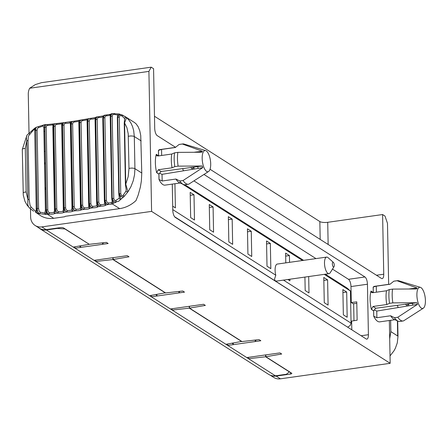 <?xml version="1.0" encoding="UTF-8"?>
<svg xmlns="http://www.w3.org/2000/svg" width="446" height="446" viewBox="0 0 446 446"><rect width="100%" height="100%" fill="white"/><g stroke="black" fill="none" stroke-linecap="round" stroke-linejoin="round"><path stroke-width="0.67" d="M44.516 164.061L45.392 163.938M45.871 189.182L45.001 189.305M332.487 269.116L348.482 279.302A5.988 2.258 -98 0 1 350.98 286.561L351.281 302.522L353.193 303.737L356.8 303.291M193.982 180.92L315.974 258.602M351.281 302.522L356.772 301.847L357.129 320.206L351.638 321.081L351.805 329.811M353.661 303.681L353.99 320.707M44.277 151.439L45.146 151.317M389.698 338.776L390.847 331.629L390.629 320.323M65.228 228.988L57.356 228.413L57.35 228.045M289.487 371.791L286.388 374.261L275.411 375.811L248.545 358.701L248.517 357.335M265.599 354.921L265.632 356.772L289.493 371.964M241.771 341.407L225.938 344.306L227.7 345.427L260.849 340.744L259.087 339.623L241.994 341.552L189.511 308.13L189.472 306.279M189.255 306.307L189.288 308.158L241.777 341.58M165.427 292.793L149.594 295.692L151.356 296.813L184.505 292.13L182.743 291.009L165.65 292.938L113.167 259.511L113.128 257.66M112.91 257.693L112.944 259.544L165.433 292.966M65.233 229.16L89.083 244.179M89.089 244.352L73.25 247.078L75.012 248.199L108.161 243.51L106.399 242.39L89.306 244.319L63.555 227.923A2.392 0.68 178.9 0 0 60.394 227.616L46.122 229.634A11.97 10.548 122.5 0 1 39.471 228.257L35.178 225.52A11.97 10.548 -57.5 0 0 41.829 226.897L151.595 211.387L148.908 71.399L29.637 88.252A11.97 10.548 -57.5 0 0 28.276 94.195L29.023 133.315M265.816 354.893L265.855 356.744L291.606 373.14A2.392 0.68 -1.1 0 1 291.818 373.413A2.392 0.68 -1.1 0 1 290.379 374.071L276.107 376.084A11.97 10.548 122.5 0 1 270.728 375.381M348.482 279.302L364.945 276.977A5.988 2.258 -98 0 1 367.443 284.23L368.413 334.717A5.988 2.258 -98 0 1 366.863 339.127A5.988 2.258 -98 0 1 366.138 338.938L175.272 217.397A5.988 2.258 82 0 1 172.78 210.144L172.279 184.103M304.925 277.089L305.181 290.53L309 292.961L308.688 276.553M287.86 279.497L289.911 280.807L289.883 279.213M289.56 262.332L289.432 255.564L285.669 256.093M289.432 255.564L285.613 253.133L285.797 262.861M347.529 327.091L174.598 216.734M347.83 327.046L350.16 325.552L351.058 323.138L350.439 291.015L324.275 274.351M325.351 274.201L347.077 288.038L350.439 291.015M346.687 292.024L342.868 289.593L343.353 314.837L347.172 317.268L346.687 292.024L342.929 292.554M327.604 279.871L323.785 277.44L324.27 302.683L328.089 305.114L327.604 279.871L323.841 280.4M247.926 254.069L251.739 256.5L251.26 231.257L247.441 228.826L247.926 254.069M267.009 266.223L270.828 268.654L270.343 243.41L266.524 240.979L267.009 266.223M232.171 219.103L228.352 216.672L228.837 241.916L232.656 244.347L232.171 219.103L228.413 219.633M213.088 206.95L209.269 204.519L209.754 229.762L213.567 232.193L213.088 206.95L209.325 207.479M193.999 194.796L190.18 192.365L190.665 217.609L194.484 220.04L193.999 194.796L190.236 195.326M172.702 206.169L175.395 207.881L174.932 183.73M45.369 162.885L44.494 162.768M44.979 188.028L45.849 187.944M134.508 122.533L136.136 123.882L138.182 126.792L139.737 130.706L140.741 135.472L141.772 173.026L141.371 180.937L140.379 187.064L138.199 195.036L136.008 200.561A29.927 26.375 122.5 0 1 119.651 208.628L65.317 216.304L64.698 216.762L53.721 218.311A23.939 21.101 122.5 0 1 40.419 215.557L35.736 212.352A1.199 0.925 -67.9 0 1 35.357 211.075L36.07 211.014L36.21 209.325L34.699 130.678A1.199 0.34 -1.1 0 1 35.63 130.344L34.877 128.074L26.983 135.132L22.3 149.443L23.276 195.136L24.987 201.408L27.078 205.104L29.486 207.975L28.444 206.576L27.797 204.697L27.886 199.485A1.199 0.34 -1.1 0 1 29.18 199.652L30.094 205.489L31.17 207.156L35.357 211.075M44.834 213.049L45.403 210.211L43.819 127.595L43.162 125.95L38.323 127.74L37.392 128.559L37.107 130.394A1.199 0.34 178.9 0 0 35.78 130.249L37.124 208.433L37.715 212.067L39.471 213.69A1.199 0.396 -69.9 0 0 40.324 212.24L44.834 213.049A1.199 0.964 -108.7 0 0 45.771 214.381L46.312 209.86A3.59 0.931 84.3 0 0 47.371 214.27A24.151 22.724 120.8 0 1 45.771 214.381L39.471 213.69A24.402 22.885 124.6 0 1 35.736 212.352L36.65 211.856L37.124 208.433A1.199 0.34 178.9 0 0 36.198 208.767M45.364 124.635L44.472 124.741L44.728 127.244A179.56 51.067 178.9 0 0 44.84 127.233L45.375 124.991L47.215 124.612A1.199 0.479 -83.6 0 1 47.371 124.568L45.364 124.635A3.59 0.931 84.3 0 0 44.728 127.244M110.307 116.752A1.199 0.34 -1.1 0 1 110.195 116.618L110.43 114.895L111.121 113.814L114.505 113.535M110.195 116.612A1.199 0.34 -1.1 0 1 110.625 116.345L111.756 113.797M102.87 118.324A1.199 0.34 -1.1 0 1 102.781 118.201L104.37 200.817A1.199 0.34 178.9 0 1 104.843 200.533L105.858 205.037A183.155 52.087 178.9 0 0 108.406 204.441L106.025 203.331L104.972 200.505A1.199 0.34 -1.1 0 1 106.427 200.483L104.866 117.376L105.44 116.155L106.784 115.748L106.711 114.895L110.742 114.243A1.199 1.137 -143.6 0 1 110.747 114.232L110.591 114.895M117.777 115.096L117.744 115.09A1.199 1.171 -103.6 0 1 118.608 113.986M117.744 115.09L114.332 114.36L114.55 113.546M124.406 123.364A1.199 0.34 -1.1 0 1 124.239 123.196L124.663 118.524A1.199 1.121 -44.9 0 1 126.541 117.649L124.573 122.951A1.199 0.34 -1.1 0 0 124.239 123.191M124.239 123.196L125.415 184.388A1.199 0.34 178.9 0 1 125.75 184.142L127.969 191.808L124.172 196.407L123.152 196.825L121.975 196.892L120.587 196.223L119.305 193.664A1.199 0.34 -1.1 0 1 120.749 193.603L121.451 195.538L122.171 195.766L123.157 195.337L126.051 191L126.179 189.834M124.663 118.524L121.836 115.882L119.918 115.503L119.288 117.281A1.199 0.34 178.9 0 0 117.839 117.343L118.335 115.72L119.405 114.739L120.805 114.555L122.566 115.124M117.476 117.711A1.199 0.34 -1.1 0 1 117.337 117.554L118.809 194.038A1.199 0.34 178.9 0 1 119.188 193.781L120.944 199.239L124.172 196.407L123.358 195.175M128.978 168.488L128.208 133.739L126.92 127.729L124.573 122.951L125.75 184.142L128.186 176.627L128.978 168.488A3.59 1.02 -1.1 0 1 134.926 168.666L134.541 174.776L133.209 180.814L130.918 186.718L127.969 191.808A1.199 0.775 -162.5 0 1 126.809 191.752A1.199 0.775 -162.5 0 1 126.051 191M121.836 115.882A1.199 0.357 -63.6 0 1 122.594 115.14A1.199 0.357 -63.6 0 1 122.611 115.146L126.541 117.649L128.927 120.085L130.996 123.152L132.596 126.709L133.694 130.717L134.307 136.537A3.59 1.02 -1.1 0 0 128.364 136.359M117.833 115.191L117.337 117.554A1.199 0.34 -1.1 0 1 117.722 117.298L119.311 114.02L118.636 113.981M119.338 198.186A1.199 1.009 -157.9 0 0 120.944 199.239L118.603 201.297L115.246 202.077L113.078 200.711L112.325 198.47A1.199 0.34 -1.1 0 1 113.775 198.425L114.243 200.048L115.414 200.706L119.338 198.186L118.809 194.038M114.332 114.36L112.799 114.611L112.197 116.289A1.199 0.34 178.9 0 0 110.747 116.334L111.227 114.572L112.537 113.585L118.697 113.97M110.195 116.618L111.773 198.793A1.199 0.34 178.9 0 1 112.202 198.526L113.474 203.164A31.705 25.344 98.2 0 0 116.25 202.083L115.988 200.639M45.408 210.618L45.403 210.211L45.408 210.618M53.721 218.311L47.371 214.27A183.155 52.087 178.9 0 0 48.937 214.113A1.199 0.479 -83.6 0 0 49.406 212.647A3.59 1.02 178.9 0 0 53.983 212.151L54.44 211.292L54.429 209.263A1.199 0.34 178.9 0 1 54.429 209.241L52.845 126.647A1.199 0.34 -1.1 0 1 52.845 126.625A1.199 0.34 -1.1 0 1 53.648 126.29A179.56 51.067 178.9 0 0 53.799 126.274L54.451 123.955L56.335 123.609A1.199 0.424 -84.6 0 1 56.475 123.564L47.371 124.568A1.199 0.479 -83.6 0 1 47.733 125.438L46.557 125.766L46.194 127.361A1.199 0.34 178.9 0 0 44.84 127.233L46.423 209.849A1.199 0.34 -1.1 0 1 47.778 209.977L48.213 211.867L49.406 212.647M52.845 126.608L54.429 209.241A1.199 0.34 178.9 0 1 55.237 208.906L55.036 213.456A4.789 1.36 178.9 0 1 48.937 214.113L47.12 212.77L46.423 209.849A179.56 51.067 178.9 0 1 46.312 209.86M63.299 208.109L61.715 125.566A1.199 0.34 -1.1 0 1 61.71 125.527L63.293 208.143A1.199 0.34 178.9 0 1 64.04 207.814L64.046 212.363A4.789 1.36 178.9 0 1 58.052 213.11L56.14 211.794L55.388 208.89A1.199 0.34 -1.1 0 1 56.765 208.996L57.227 210.874L58.471 211.633A1.199 0.424 -84.6 0 1 58.052 213.11A183.155 52.087 178.9 0 1 55.036 213.456A1.199 0.987 -116.5 0 1 53.983 212.151M71.99 206.866L70.401 124.362A1.199 0.34 -1.1 0 1 70.384 124.306L71.973 206.922A1.199 0.34 178.9 0 1 72.665 206.598L72.871 211.142A4.789 1.36 178.9 0 1 67.006 211.973L64.999 210.69L64.191 207.797A1.199 0.34 -1.1 0 1 65.59 207.881L66.08 209.754L67.363 210.495A1.199 0.368 -85.6 0 1 67.006 211.973A183.155 52.087 178.9 0 1 64.046 212.363A1.199 1.015 -119.3 0 1 62.964 211.081L63.349 210.211L63.299 208.182A1.199 0.34 178.9 0 1 63.293 208.143L63.354 209.715M80.47 205.495L78.886 123.029A1.199 0.34 -1.1 0 1 78.858 122.957L80.442 205.573A1.199 0.34 178.9 0 1 81.077 205.255L81.49 209.798A4.789 1.36 178.9 0 1 75.764 210.707L74.638 210.345L73.596 209.352L72.809 206.576A1.199 0.34 -1.1 0 1 74.231 206.637L74.738 208.505L76.06 209.23A1.199 0.312 -86.5 0 1 75.764 210.707A183.155 52.087 178.9 0 1 72.871 211.142A1.199 1.043 -122.6 0 1 71.761 209.871L71.99 206.977A1.199 0.34 178.9 0 1 71.973 206.922L72.074 208.8M87.137 121.574A1.199 0.34 -1.1 0 1 87.093 121.485L88.682 204.101A1.199 0.34 178.9 0 1 89.261 203.8L89.875 208.327A4.789 1.36 178.9 0 1 84.305 209.319L82.131 208.104L81.217 205.232A1.199 0.34 -1.1 0 1 82.655 205.277L83.19 207.134L84.539 207.836L84.305 209.319A183.155 52.087 178.9 0 1 81.49 209.798A1.199 1.065 -126.4 0 1 80.352 208.544L80.47 205.645A1.199 0.34 178.9 0 1 80.442 205.573L80.598 207.702M95.143 120.007A1.199 0.34 -1.1 0 1 95.076 119.902L96.665 202.517A1.199 0.34 178.9 0 1 97.189 202.222L98.003 206.738A4.789 1.36 178.9 0 1 92.606 207.808L90.36 206.626L89.395 203.772A1.199 0.34 -1.1 0 1 90.845 203.794L91.402 205.645L92.785 206.325L92.606 207.808A183.155 52.087 178.9 0 1 89.875 208.327A1.199 1.087 -130.8 0 1 88.715 207.089L88.726 204.19A1.199 0.34 178.9 0 1 88.682 204.101L88.899 206.442M92.785 206.325A3.59 1.02 178.9 0 0 96.827 205.517L96.665 202.517A1.199 0.34 178.9 0 0 96.726 202.623L96.827 205.517A1.199 1.104 -136 0 0 98.003 206.738A183.155 52.087 178.9 0 0 100.651 206.18L100.763 204.697A3.59 1.02 178.9 0 0 104.665 203.833L104.37 200.817A1.199 0.34 178.9 0 0 104.453 200.94M104.665 203.833A1.199 1.121 -142.2 0 0 105.858 205.037A4.789 1.36 178.9 0 1 100.651 206.18L98.332 205.037L97.323 202.194A1.199 0.34 -1.1 0 1 98.772 202.194L99.352 204.034L100.763 204.697M112.202 201.988A1.199 1.115 -150.6 0 0 113.474 203.164L112.264 203.922A4.789 1.36 178.9 0 1 108.406 204.441L108.456 202.952A3.59 1.02 178.9 0 0 111.349 202.562L112.253 201.826L111.773 198.793A1.199 0.34 178.9 0 0 111.885 198.933M106.427 200.483L107.023 202.317L108.456 202.952M119.651 208.628L112.264 203.922A1.199 0.853 -108.6 0 1 111.349 202.562M95.249 118.218L95.154 118.313A1.199 1.104 -136 0 1 95.444 117.554L74.142 121.161A1.199 0.312 -86.5 0 0 74.047 121.206L65.4 122.427A1.199 0.368 -85.6 0 0 65.289 122.472L56.469 123.564A1.199 0.424 -84.6 0 1 56.793 124.428L55.572 124.774L55.181 126.38A1.199 0.34 178.9 0 0 53.799 126.274L55.388 208.89A179.56 51.067 178.9 0 1 55.237 208.906L53.319 123.955M91.107 119.115L89.746 119.545L89.256 121.178A1.199 0.34 178.9 0 0 87.812 121.156L88.135 119.478L88.905 118.625L90.951 118.262L91.107 119.115A3.59 1.02 178.9 0 0 95.154 118.313M96.286 117.237L95.606 119.606A179.56 51.067 178.9 0 0 95.739 119.578L96.559 117.265L98.973 116.635L96.236 117.036L95.444 117.554M98.772 202.194L97.211 119.088L97.769 117.872L99.09 117.488L98.973 116.635L103.243 115.915L103.082 116.529M104.013 115.336L102.781 118.201A1.199 0.34 -1.1 0 1 103.26 117.917A179.56 51.067 178.9 0 0 103.388 117.889L104.252 115.564L106.711 114.895L104.013 115.336M104.141 115.536L103.26 117.917L104.843 200.533A179.56 51.067 178.9 0 0 104.972 200.505L103.388 117.889A1.199 0.34 178.9 0 1 104.843 117.867M102.998 116.478A1.199 1.121 -142.2 0 1 103.216 115.949L103.238 115.915M52.834 125.666L52.734 124.93L52.31 124.947A1.199 0.987 -116.5 0 1 52.795 124.038M62.328 122.862L62.457 125.198A179.56 51.067 178.9 0 0 62.602 125.181L63.31 122.851L65.4 122.427A1.199 0.368 -85.6 0 1 65.685 123.291L64.425 123.654L64.007 125.265A1.199 0.34 178.9 0 0 62.602 125.181L64.191 207.797A179.56 51.067 178.9 0 1 64.04 207.814L62.457 125.198A1.199 0.34 -1.1 0 0 61.71 125.527L61.682 123.921L61.286 123.871A1.199 1.015 -119.3 0 1 61.754 122.973M61.715 125.493L61.715 124.267M71.154 121.641L71.076 123.982A179.56 51.067 178.9 0 0 71.221 123.96L71.912 121.686L74.142 121.161A1.199 0.312 -86.5 0 1 74.387 122.02L73.088 122.405L72.642 124.021A1.199 0.34 178.9 0 0 71.221 123.96L72.809 206.576A179.56 51.067 178.9 0 1 72.665 206.598L71.076 123.982A1.199 0.34 -1.1 0 0 70.384 124.3L70.412 122.711L70.083 122.667A1.199 1.043 -122.6 0 1 70.524 121.786M70.401 124.362L70.083 122.667A3.59 1.02 -1.1 0 1 65.685 123.291M79.767 120.297L79.494 122.639A179.56 51.067 178.9 0 0 79.633 122.617L80.369 120.331L82.666 119.773L82.867 120.632L81.534 121.033L81.066 122.661A1.199 0.34 178.9 0 0 79.633 122.617L81.217 205.232A179.56 51.067 178.9 0 1 81.077 205.255L79.494 122.639A1.199 0.34 -1.1 0 0 78.858 122.951L78.68 121.34A1.199 1.065 -126.4 0 1 79.076 120.481M78.886 123.029L78.68 121.34L74.387 122.02M88.152 118.826L87.672 121.184A179.56 51.067 178.9 0 0 87.812 121.156L89.395 203.772A179.56 51.067 178.9 0 1 89.261 203.8L87.672 121.184A1.199 0.34 -1.1 0 0 87.093 121.485L87.098 121.457M87.232 119.812L87.042 119.885A1.199 1.087 -130.8 0 1 87.394 119.071M82.867 120.632L87.042 119.885M34.699 130.678L34.587 129.1L33.796 129.658L28.75 135.59L28.243 137.162L28.048 140.819A1.199 0.34 178.9 0 0 26.76 140.652L25.299 148.373L26.136 191.981L27.886 199.485L26.76 140.652L26.364 137.68L26.983 135.132M47.733 125.438L52.31 124.947M56.793 124.428L61.286 123.871M36.505 127.199L35.78 128.136L35.669 129.223L37.286 208.499A1.199 0.34 -1.1 0 1 38.607 208.644L39.181 211.203L40.324 212.24M33.796 129.658A1.199 0.608 -138.2 0 1 33.801 129.067M29.77 134.268A1.199 0.563 -125.1 0 0 28.639 133.599M110.747 116.334L112.202 198.526L110.747 116.334M119.188 193.781L117.722 117.298L119.188 193.781M33.606 211.22L29.486 207.975L29.915 208.377L31.17 207.156M43.892 131.598A23.939 21.101 122.5 0 1 44.762 131.135M110.53 114.912L109.677 115.358A1.199 0.853 -108.6 0 1 110.173 114.438M43.808 127.255L43.819 127.595A1.199 0.34 -1.1 0 1 44.684 127.249L46.273 209.865A1.199 0.34 178.9 0 0 45.403 210.211L43.808 127.233M43.162 125.95A1.199 0.925 -118.4 0 1 43.574 125.075M38.702 127.628A1.199 0.552 -98 0 0 38.044 126.759M45.849 187.777L45.336 187.989M35.178 225.52A11.97 10.548 -57.5 0 1 30.629 216.973L30.479 208.862M255.224 340.058L255.24 341.173L256.26 339.941M232.121 343.242L233.291 344.279L233.264 343.046M265.855 356.744L281.694 354.018L279.932 352.897L246.783 357.58L227.7 345.427L227.672 344.011M389.347 320.501L390.172 363.312L280.406 378.821A11.97 10.548 -57.5 0 1 273.755 377.444L270.22 375.192M151.595 211.387L390.172 363.306M113.167 259.511L129.006 256.79L127.244 255.669L94.095 260.353L95.857 261.473L95.829 260.107M189.511 308.13L205.35 305.404L203.588 304.283L170.439 308.966L172.201 310.087L172.173 308.721M154.478 116.255L319.843 221.556A5.988 1.7 178.9 0 0 327.721 222.303L382.601 214.543L383.744 274.212A5.988 2.258 -98 0 1 382.2 278.622A5.988 2.258 -98 0 1 381.469 278.432L210.038 169.263M388.656 284.331L387.479 223.323L384.987 216.065L382.601 214.543M175.551 147.303L157.209 135.623A5.988 2.258 82 0 1 154.712 128.364L153.569 68.701L151.183 67.179L41.417 82.688L35.318 84.595L29.637 88.252M151.183 67.179L148.908 71.399M175.451 147.386L160.019 149.566A17.957 6.779 82 0 0 158.475 150.319L158.581 155.86M158.993 179.476L162.166 180.987L162.037 174.341L159.568 173.277L158.887 174.096L158.993 179.476A17.957 6.779 82 0 0 159.032 179.565A17.957 6.779 82 0 0 159.038 179.565L159.038 179.565A17.957 6.779 82 0 0 165.042 185.129L180.195 182.988M158.932 174.018L159.038 179.565L158.927 174.024L156.624 172.557L158.927 174.024M202.177 166.001L197.634 166.609A11.239 4.243 82 0 0 198.241 168.382L202.74 167.64A11.156 4.209 -98 0 1 202.177 166.001L178.127 166.141A20.349 7.682 -98 0 1 177.859 152.37L174.564 152.839L171.794 154.032L158.035 155.977L156.791 155.754L156.301 154.31A17.957 6.779 82 0 0 156.278 154.394A17.957 6.779 82 0 0 156.278 154.4L156.273 154.4A17.957 6.779 82 0 0 156.624 172.552A17.957 6.779 82 0 0 156.624 172.557A17.957 6.779 82 0 0 156.652 172.669L158.887 174.096M177.859 152.37L201.915 152.231A11.156 4.209 -98 0 1 202.428 151.278L182.369 144.013L179.075 144.482L175.317 147.498L161.558 149.438L158.436 150.358A17.957 6.779 82 0 1 158.475 150.324A17.957 6.779 82 0 0 158.475 150.324L158.581 155.866M373.313 292.626L373.151 287.09A17.957 6.779 -98 0 1 373.19 287.051A17.957 6.779 -98 0 1 373.196 287.051L373.196 287.051A17.957 6.779 -98 0 1 374.735 286.299L390.172 284.119M394.916 319.715L379.763 321.856A17.957 6.779 -98 0 1 373.754 316.298L373.648 310.75L371.345 309.284A17.957 6.779 -98 0 1 370.994 291.127L370.994 291.127A17.957 6.779 -98 0 1 371.016 291.043L373.257 292.47M373.19 287.051L373.296 292.593L373.196 287.051M364.945 276.977L203.984 174.475M38.428 227.588A11.97 10.548 -57.5 0 0 39.727 228.592A11.97 10.548 -57.5 0 0 46.378 229.969L57.356 228.413M39.727 228.592L268.765 374.434A11.97 10.548 -57.5 0 0 275.411 375.811M246.783 357.58L248.545 358.701L265.632 356.772M373.609 310.829L371.373 309.401A17.957 6.779 -98 0 1 371.345 309.29A17.957 6.779 -98 0 1 371.345 309.284L373.648 310.75L373.754 316.298A17.957 6.779 -98 0 1 373.709 316.208L373.609 310.829L374.283 310.003L376.758 311.074L412.963 305.114A11.239 4.243 -98 0 1 412.349 303.341L416.898 302.734L392.842 302.873L389.548 303.336L386.777 304.529A17.957 6.779 82 0 1 386.509 290.764L389.286 289.571A20.349 7.682 -98 0 0 389.548 303.336M371.373 309.401L373.018 306.474L375.783 308.236L374.283 310.003M397.787 317.251A20.349 7.682 82 0 0 403.145 320.969L399.85 321.438A20.349 7.682 -98 0 1 397.983 321.126L394.063 319.325A17.957 6.779 -98 0 1 390.64 315.774L394.493 317.714L397.787 317.251L417.462 304.367L412.963 305.114M373.709 316.208L376.887 317.719L390.64 315.774M420.372 287.347A10.698 4.036 82 0 0 416.893 295.157A10.698 4.036 82 0 0 423.321 308.208A10.698 4.036 82 0 0 425.155 297.309A10.698 4.036 82 0 0 420.372 287.347L398.813 280.79A20.349 7.682 82 0 0 397.453 280.668A20.349 7.682 82 0 0 397.085 280.746L393.79 281.214L390.038 284.225L376.279 286.17L376.396 292.191M409.177 288.947L417.144 288.01L397.085 280.746M417.144 288.01A11.156 4.209 82 0 0 416.631 288.963L392.58 289.103A20.349 7.682 82 0 0 392.19 295.653A20.349 7.682 82 0 0 392.842 302.873M416.898 302.734A11.156 4.209 82 0 0 417.462 304.367M403.145 320.969A20.349 7.682 82 0 0 403.513 320.897L423.321 308.208M373.151 287.09L376.279 286.17M412.388 288.941A11.239 4.243 -98 0 1 412.645 288.54M174.564 152.839A20.349 7.682 82 0 0 174.826 166.609L172.056 167.802A17.957 6.779 -98 0 1 171.794 154.032M202.428 151.278L197.924 151.807A11.239 4.243 82 0 0 197.673 152.214M194.462 152.214L197.924 151.807M162.037 174.341L198.241 168.382M159.568 173.277L161.062 171.504L197.634 166.609M156.652 172.669L158.297 169.742L172.056 167.802M178.127 166.141L174.826 166.609M202.74 167.64L183.072 180.519L179.771 180.981A20.349 7.682 82 0 0 183.267 184.393A20.349 7.682 82 0 0 185.135 184.705L188.429 184.243A20.349 7.682 -98 0 1 183.072 180.519M208.605 171.476A10.698 4.036 -98 0 1 202.439 161.708A10.698 4.036 -98 0 1 205.656 150.614A10.698 4.036 -98 0 1 210.702 163.86A10.698 4.036 -98 0 1 208.605 171.476L188.797 184.165A20.349 7.682 -98 0 1 188.429 184.243M182.369 144.013A20.349 7.682 -98 0 1 182.732 143.941A20.349 7.682 -98 0 1 184.092 144.058L205.656 150.614M179.771 180.981L175.925 179.047A17.957 6.779 82 0 0 179.348 182.598L183.267 184.393M156.301 154.31L158.598 155.894M172.769 209.609L275.79 275.21L274.608 278.845L274.675 279.943L275.299 280.863L276.693 281.075L329.009 273.682A8.379 3.161 82 0 0 330.179 272.785L333.993 266.725A2.392 0.903 82 0 0 334.277 265.219A2.392 0.903 82 0 0 333.379 262.393A2.392 0.903 82 0 0 332.426 264.74A2.392 0.903 82 0 0 333.993 266.725M162.166 180.987L175.925 179.047M102.725 242.808L103.227 243.126M179.069 291.422L179.571 291.74M255.413 340.036L255.915 340.359M80.575 245.818L80.598 247.045L79.433 246.014M155.777 294.628L156.947 295.659L156.92 294.432M112.944 259.544L95.857 261.473L149.594 295.692M225.938 344.306L172.201 310.087L189.288 308.158M178.874 291.444L178.896 292.559L179.916 291.327M103.572 242.713L102.552 243.945L102.53 242.83M333.379 262.393L328.039 257.632A8.379 3.161 82 0 0 326.662 257.091A8.379 3.161 82 0 0 324.493 263.257A8.379 3.161 82 0 0 329.009 273.682M275.79 275.21A8.379 3.161 -98 0 1 275.098 270.237A8.379 3.161 -98 0 1 277.267 264.071L326.662 257.091M184.856 184.733L303.598 260.347M302.522 260.503L182.342 183.969M283.489 280.116L351.058 323.138M270.343 243.41L266.585 243.94M251.26 231.257L247.497 231.786M386.509 290.764L372.75 292.704L371.512 292.487L371.016 291.043M397.983 321.126A20.349 7.682 -98 0 1 394.493 317.714M393.79 281.214A20.349 7.682 -98 0 1 394.158 281.136L397.453 280.668M182.732 143.941L179.437 144.404A20.349 7.682 82 0 0 179.075 144.482M158.436 150.358L158.536 155.738M375.783 308.236L412.349 303.341M45.849 187.95L44.979 188.078M373.018 306.474L386.777 304.529M170.439 308.966L151.356 296.813L151.328 295.391M94.095 260.353L75.012 248.199L74.984 246.777M45.375 163.208L44.494 162.835M392.58 289.103L389.286 289.571M390.027 355.919L393.935 350.89L395.357 348.293L397.28 342.89L397.988 336.384A3.59 1.02 178.9 0 0 397.687 335.989L397.397 320.858M408.151 303.899A5.385 2.035 -98 0 1 405.576 304.244M398.172 307.55A11.373 4.293 -98 0 1 397.403 305.337M390.847 331.629L397.687 335.989M290.346 372.338L290.379 374.071M361.126 335.749L368.413 334.717M350.98 286.561L367.443 284.23M120.749 193.603L119.288 117.281M113.775 198.425L112.197 116.289M90.845 203.794L89.256 121.178M95.293 118.24L95.076 119.879A1.199 0.34 -1.1 0 1 95.606 119.606L97.189 202.222A179.56 51.067 178.9 0 0 97.323 202.194L95.739 119.578A1.199 0.34 178.9 0 1 97.189 119.578M99.09 117.488A3.59 1.02 178.9 0 0 102.942 116.685M190.855 167.518A5.385 2.035 82 0 0 193.436 167.172M182.682 168.61A11.373 4.293 82 0 0 183.451 170.824M76.06 209.23A3.59 1.02 178.9 0 0 80.352 208.544M74.231 206.637L72.642 124.021M47.778 209.977L46.194 127.361M82.655 205.277L81.066 122.661M65.59 207.881L64.007 125.265M56.765 208.996L55.181 126.38M38.607 208.644L37.107 130.394M29.18 199.652L28.048 140.819M141.772 173.026L134.926 168.666L134.307 136.537L141.153 140.897M22.3 149.416A3.59 1.02 -1.1 0 1 25.299 148.373M23.136 193.018A3.59 1.02 -1.1 0 1 26.136 191.981M106.784 115.748A3.59 1.02 178.9 0 0 109.677 115.358M84.539 207.836A3.59 1.02 178.9 0 0 88.715 207.089M67.363 210.495A3.59 1.02 178.9 0 0 71.761 209.871M58.471 211.633A3.59 1.02 178.9 0 0 62.964 211.081M276.107 376.084L280.406 378.821M46.122 229.634L41.829 226.897M319.843 221.556L320.189 239.407M73.25 247.078L46.378 229.969M376.887 317.719L376.758 311.074M161.558 149.438L161.675 155.459M158.297 169.742L161.062 171.504M376.463 275.243L383.744 274.212M327.721 222.303L328.144 244.475M408.876 303.804L408.547 305.839M397.988 336.384L397.693 320.992M125.415 184.388L126.179 189.845M134.536 122.555L124.947 116.445L119.294 113.97M54.429 209.241L54.457 210.395M87.238 119.862L87.093 121.485M194.155 167.072L193.826 169.112M44.472 124.741L36.555 127.171L34.877 128.074"/></g></svg>
